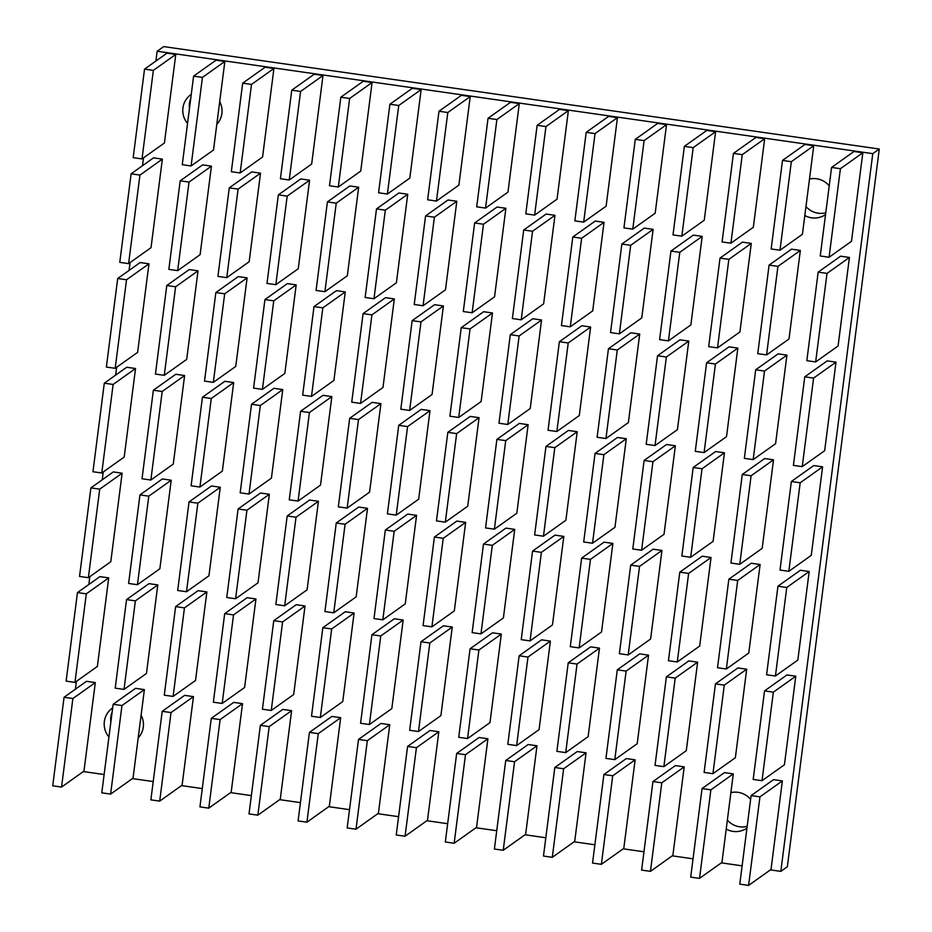 <?xml version="1.0" encoding="UTF-8"?>
<svg xmlns="http://www.w3.org/2000/svg" width="932" height="932" viewBox="0 0 932 932"><rect width="100%" height="100%" fill="white"/><g stroke="black" fill="none" stroke-linecap="round" stroke-linejoin="round"><path stroke-width="1.4" d="M862.834 152.755L851.487 241.306L829.072 257.255L840.408 168.704L862.834 152.755L854.003 151.497L831.577 167.445L840.408 168.704M831.577 167.445L820.242 255.985L829.072 257.255M849.425 257.453L838.078 345.993L815.651 361.942L826.999 273.402L849.425 257.453L840.594 256.184L818.168 272.132L826.999 273.402M818.168 272.132L806.832 360.684L815.651 361.942M836.004 362.14L824.669 450.692L802.242 466.629L813.589 378.089L836.004 362.14L827.185 360.882L804.759 376.831L813.589 378.089M804.759 376.831L793.412 465.371L802.242 466.629M822.595 466.839L811.259 555.379L788.833 571.328L800.18 482.776L822.595 466.839L813.764 465.569L791.35 481.518L800.18 482.776M791.35 481.518L780.002 570.058L788.833 571.328M809.186 571.526L797.839 660.066L775.424 676.015L786.771 587.475L809.186 571.526L800.355 570.256L777.94 586.205L786.771 587.475M777.94 586.205L766.593 674.756L775.424 676.015M795.777 676.213L784.429 764.764L762.015 780.713L773.35 692.161L795.777 676.213L786.946 674.954L764.531 690.903L773.35 692.161M764.531 690.903L753.184 779.443L762.015 780.713M751.11 795.59L773.537 779.641L782.367 780.911L771.02 869.451L748.606 885.4L739.775 884.142L751.11 795.59L759.941 796.86L748.606 885.4M782.367 780.911L759.941 796.86M746.695 669.188L735.36 757.739L712.933 773.688L724.281 685.137L746.695 669.188L737.876 667.929L715.45 683.878L724.281 685.137M715.45 683.878L704.103 772.418L712.933 773.688M697.625 662.174L686.278 750.714L663.864 766.663L675.199 678.112L697.625 662.174L688.795 660.904L666.38 676.853L675.199 678.112M666.38 676.853L655.033 765.393L663.864 766.663M648.544 655.149L637.208 743.689L614.782 759.638L626.129 671.098L648.544 655.149L639.725 653.88L617.299 669.828L626.129 671.098M617.299 669.828L605.951 758.38L614.782 759.638M599.474 648.124L588.127 736.664L565.712 752.613L577.048 664.073L599.474 648.124L590.643 646.855L568.229 662.803L577.048 664.073M568.229 662.803L556.882 751.355L565.712 752.613M550.393 641.099L539.057 729.639L516.631 745.588L527.978 657.048L550.393 641.099L541.574 639.841L519.147 655.779L527.978 657.048M519.147 655.779L507.812 744.33L516.631 745.588M501.323 634.075L489.976 722.626L467.561 738.563L478.897 650.023L501.323 634.075L492.492 632.816L470.077 648.765L478.897 650.023M470.077 648.765L458.73 737.305L467.561 738.563M452.253 627.05L440.906 715.601L418.48 731.55L429.827 642.998L452.253 627.05L443.422 625.791L420.996 641.74L429.827 642.998M420.996 641.74L409.661 730.28L418.48 731.55M813.753 145.742L802.417 234.281L779.991 250.23L791.338 161.679L813.753 145.742L804.933 144.472L782.507 160.421L791.338 161.679M782.507 160.421L771.16 248.96L779.991 250.23M764.683 138.717L753.336 227.257L730.921 243.205L742.256 154.665L764.683 138.717L755.852 137.447L733.437 153.396L742.256 154.665M733.437 153.396L722.09 241.947L730.921 243.205M715.601 131.692L704.266 220.232L681.84 236.18L693.187 147.64L715.601 131.692L706.782 130.422L684.356 146.371L693.187 147.64M684.356 146.371L673.009 234.922L681.84 236.18M666.531 124.667L655.184 213.207L632.77 229.155L644.105 140.615L666.531 124.667L657.701 123.397L635.286 139.346L644.105 140.615M635.286 139.346L623.939 227.897L632.77 229.155M617.45 117.642L606.115 206.182L583.688 222.131L595.035 133.591L617.45 117.642L608.631 116.384L586.205 132.332L595.035 133.591M586.205 132.332L574.858 220.872L583.688 222.131M568.38 110.617L557.033 199.168L534.619 215.117L545.954 126.566L568.38 110.617L559.55 109.359L537.135 125.307L545.954 126.566M537.135 125.307L525.788 213.847L534.619 215.117M519.299 103.592L507.963 192.143L485.537 208.092L496.884 119.541L519.299 103.592L510.48 102.334L488.053 118.282L496.884 119.541M488.053 118.282L476.706 206.822L485.537 208.092M786.934 355.115L775.587 443.667L753.173 459.616L764.508 371.064L786.934 355.115L778.104 353.857L755.689 369.806L764.508 371.064M755.689 369.806L744.342 458.346L753.173 459.616M737.853 348.09L726.517 436.642L704.091 452.591L715.438 364.039L737.853 348.09L729.034 346.832L706.607 362.781L715.438 364.039M706.607 362.781L695.272 451.321L704.091 452.591M688.783 341.077L677.436 429.617L655.021 445.566L666.357 357.014L688.783 341.077L679.952 339.807L657.538 355.756L666.357 357.014M657.538 355.756L646.191 444.296L655.021 445.566M639.713 334.052L628.366 422.592L605.94 438.541L617.287 350.001L639.713 334.052L630.882 332.782L608.456 348.731L617.287 350.001M608.456 348.731L597.121 437.283L605.94 438.541M590.632 327.027L579.285 415.567L556.87 431.516L568.217 342.976L590.632 327.027L581.801 325.757L559.386 341.706L568.217 342.976M559.386 341.706L548.039 430.258L556.87 431.516M541.562 320.002L530.215 408.542L507.789 424.491L519.136 335.951L541.562 320.002L532.731 318.744L510.305 334.681L519.136 335.951M510.305 334.681L498.97 423.233L507.789 424.491M492.48 312.977L481.133 401.529L458.719 417.466L470.066 328.926L492.48 312.977L483.65 311.719L461.235 327.668L470.066 328.926M461.235 327.668L449.888 416.208L458.719 417.466M760.116 564.501L748.769 653.041L726.343 668.99L737.69 580.45L760.116 564.501L751.285 563.243L728.859 579.18L737.69 580.45M728.859 579.18L717.524 667.731L726.343 668.99M711.034 557.476L699.687 646.027L677.273 661.976L688.62 573.425L711.034 557.476L702.204 556.218L679.789 572.166L688.62 573.425M679.789 572.166L668.442 660.706L677.273 661.976M661.965 550.451L650.618 639.003L628.191 654.951L639.538 566.4L661.965 550.451L653.134 549.193L630.708 565.142L639.538 566.4M630.708 565.142L619.372 653.682L628.191 654.951M612.883 543.426L601.536 631.978L579.122 647.926L590.469 559.375L612.883 543.426L604.053 542.168L581.638 558.117L590.469 559.375M581.638 558.117L570.291 646.657L579.122 647.926M563.813 536.413L552.466 624.953L530.052 640.901L541.387 552.361L563.813 536.413L554.983 535.143L532.556 551.092L541.387 552.361M532.556 551.092L521.221 639.632L530.052 640.901M514.732 529.388L503.397 617.928L480.97 633.877L492.317 545.337L514.732 529.388L505.901 528.118L483.487 544.067L492.317 545.337M483.487 544.067L472.14 632.618L480.97 633.877M465.662 522.363L454.315 610.903L431.9 626.852L443.236 538.312L465.662 522.363L456.831 521.093L434.405 537.042L443.236 538.312M434.405 537.042L423.07 625.593L431.9 626.852M702.041 788.565L724.455 772.616L733.286 773.886L721.951 862.426L699.524 878.375L690.694 877.117L702.041 788.565L710.871 789.835L699.524 878.375M733.286 773.886L710.871 789.835M652.959 781.54L675.385 765.603L684.216 766.861L672.869 855.401L650.454 871.35L641.624 870.092L652.959 781.54L661.79 782.81L650.454 871.35M684.216 766.861L661.79 782.81M603.889 774.527L626.304 758.578L635.135 759.836L623.799 848.388L601.373 864.325L592.542 863.067L603.889 774.527L612.72 775.785L601.373 864.325M635.135 759.836L612.72 775.785M554.808 767.502L577.234 751.553L586.065 752.811L574.718 841.363L552.303 857.312L543.472 856.042L554.808 767.502L563.639 768.76L552.303 857.312M586.065 752.811L563.639 768.76M505.738 760.477L528.153 744.528L536.983 745.786L525.648 834.338L503.222 850.287L494.391 849.017L505.738 760.477L514.569 761.735L503.222 850.287M536.983 745.786L514.569 761.735M456.657 753.452L479.083 737.503L487.914 738.773L476.567 827.313L454.152 843.262L445.321 841.992L456.657 753.452L465.487 754.71L454.152 843.262M487.914 738.773L465.487 754.71M407.587 746.427L430.013 730.478L438.832 731.748L427.497 820.288L405.07 836.237L396.24 834.979L407.587 746.427L416.418 747.697L405.07 836.237M438.832 731.748L416.418 747.697M800.343 250.428L788.996 338.968L766.582 354.917L777.929 266.377L800.343 250.428L791.513 249.159L769.098 265.107L777.929 266.377M769.098 265.107L757.751 353.659L766.582 354.917M751.274 243.403L739.926 331.943L717.512 347.892L728.847 259.352L751.274 243.403L742.443 242.145L720.017 258.082L728.847 259.352M720.017 258.082L708.681 346.634L717.512 347.892M702.192 236.379L690.857 324.93L668.43 340.867L679.778 252.327L702.192 236.379L693.361 235.12L670.947 251.069L679.778 252.327M670.947 251.069L659.6 339.609L668.43 340.867M653.122 229.354L641.775 317.905L619.361 333.854L630.696 245.302L653.122 229.354L644.292 228.095L621.865 244.044L630.696 245.302M621.865 244.044L610.53 332.584L619.361 333.854M604.041 222.329L592.705 310.88L570.279 326.829L581.626 238.277L604.041 222.329L595.21 221.07L572.796 237.019L581.626 238.277M572.796 237.019L561.448 325.559L570.279 326.829M554.971 215.315L543.624 303.855L521.209 319.804L532.545 231.252L554.971 215.315L546.14 214.045L523.714 229.994L532.545 231.252M523.714 229.994L512.379 318.534L521.209 319.804M505.89 208.29L494.554 296.83L472.128 312.779L483.475 224.239L505.89 208.29L497.059 207.02L474.644 222.969L483.475 224.239M474.644 222.969L463.297 311.521L472.128 312.779M773.525 459.814L762.178 548.354L739.763 564.303L751.099 475.763L773.525 459.814L764.694 458.544L742.268 474.493L751.099 475.763M742.268 474.493L730.933 563.045L739.763 564.303M724.444 452.789L713.108 541.329L690.682 557.278L702.029 468.738L724.444 452.789L715.613 451.519L693.198 467.468L702.029 468.738M693.198 467.468L681.851 556.02L690.682 557.278M675.374 445.764L664.027 534.304L641.612 550.253L652.948 461.713L675.374 445.764L666.543 444.506L644.117 460.443L652.948 461.713M644.117 460.443L632.781 548.995L641.612 550.253M626.292 438.739L614.957 527.291L592.531 543.228L603.878 454.688L626.292 438.739L617.473 437.481L595.047 453.43L603.878 454.688M595.047 453.43L583.7 541.97L592.531 543.228M577.223 431.714L565.875 520.266L543.461 536.215L554.796 447.663L577.223 431.714L568.392 430.456L545.977 446.405L554.796 447.663M545.977 446.405L534.63 534.945L543.461 536.215M528.141 424.689L516.806 513.241L494.379 529.19L505.727 440.638L528.141 424.689L519.322 423.431L496.896 439.38L505.727 440.638M496.896 439.38L485.549 527.92L494.379 529.19M479.071 417.676L467.724 506.216L445.31 522.165L456.645 433.613L479.071 417.676L470.241 416.406L447.826 432.355L456.645 433.613M447.826 432.355L436.479 520.895L445.31 522.165M429.99 410.651L418.654 499.191L396.228 515.14L407.575 426.6L429.99 410.651L421.171 409.381L398.745 425.33L407.575 426.6M398.745 425.33L387.397 513.882L396.228 515.14M380.92 403.626L369.573 492.166L347.158 508.115L358.494 419.575L380.92 403.626L372.089 402.356L349.675 418.305L358.494 419.575M349.675 418.305L338.328 506.857L347.158 508.115M331.839 396.601L320.503 485.141L298.077 501.09L309.424 412.55L331.839 396.601L323.02 395.331L300.593 411.28L309.424 412.55M300.593 411.28L289.246 499.832L298.077 501.09M282.769 389.576L271.422 478.128L249.007 494.065L260.343 405.525L282.769 389.576L273.938 388.318L251.524 404.267L260.343 405.525M251.524 404.267L240.176 492.807L249.007 494.065M233.687 382.551L222.352 471.103L199.926 487.052L211.273 398.5L233.687 382.551L224.868 381.293L202.442 397.242L211.273 398.5M202.442 397.242L191.107 485.782L199.926 487.052M184.618 375.526L173.27 464.078L150.856 480.027L162.191 391.475L184.618 375.526L175.787 374.268L153.372 390.217L162.191 391.475M153.372 390.217L142.025 478.757L150.856 480.027M135.536 368.513L124.201 457.053L101.774 473.002L113.121 384.45L135.536 368.513L126.717 367.243L104.291 383.192L113.121 384.45M104.291 383.192L92.955 471.732L101.774 473.002M456.82 201.265L445.473 289.805L423.058 305.754L434.394 217.214L456.82 201.265L447.989 199.996L425.563 215.944L434.394 217.214M425.563 215.944L414.227 304.496L423.058 305.754M407.738 194.24L396.403 282.78L373.977 298.729L385.324 210.189L407.738 194.24L398.908 192.982L376.493 208.919L385.324 210.189M376.493 208.919L365.146 297.471L373.977 298.729M358.669 187.215L347.321 275.767L324.907 291.704L336.242 203.164L358.669 187.215L349.838 185.957L327.412 201.906L336.242 203.164M327.412 201.906L316.076 290.446L324.907 291.704M309.587 180.191L298.252 268.742L275.825 284.691L287.173 196.139L309.587 180.191L300.768 178.932L278.342 194.881L287.173 196.139M278.342 194.881L266.995 283.421L275.825 284.691M260.517 173.166L249.17 261.717L226.756 277.666L238.091 189.114L260.517 173.166L251.687 171.907L229.272 187.856L238.091 189.114M229.272 187.856L217.925 276.396L226.756 277.666M211.436 166.152L200.1 254.692L177.674 270.641L189.021 182.09L211.436 166.152L202.617 164.882L180.191 180.831L189.021 182.09M180.191 180.831L168.843 269.371L177.674 270.641M162.366 159.127L151.019 247.667L128.604 263.616L139.94 175.076L162.366 159.127L153.535 157.858L131.121 173.806L139.94 175.076M131.121 173.806L119.774 262.358L128.604 263.616M358.517 739.402L380.932 723.453L389.762 724.723L378.415 813.263L356.001 829.212L347.17 827.954L358.517 739.402L367.336 740.672L356.001 829.212M389.762 724.723L367.336 740.672M309.436 732.377L331.862 716.44L340.681 717.698L329.346 806.238L306.919 822.187L298.089 820.929L309.436 732.377L318.266 733.647L306.919 822.187M340.681 717.698L318.266 733.647M260.366 725.364L282.78 709.415L291.611 710.673L280.264 799.225L257.849 815.162L249.019 813.904L260.366 725.364L269.185 726.622L257.849 815.162M291.611 710.673L269.185 726.622M211.284 718.339L233.711 702.39L242.53 703.648L231.194 792.2L208.768 808.149L199.937 806.879L211.284 718.339L220.115 719.597L208.768 808.149M242.53 703.648L220.115 719.597M162.215 711.314L184.629 695.365L193.46 696.623L182.113 785.175L159.698 801.124L150.868 799.854L162.215 711.314L171.034 712.572L159.698 801.124M193.46 696.623L171.034 712.572M113.133 704.289L135.559 688.34L144.378 689.61L133.043 778.15L110.617 794.099L101.786 792.829L113.133 704.289L121.964 705.547L110.617 794.099M144.378 689.61L121.964 705.547M64.063 697.264L86.478 681.315L95.309 682.585L83.962 771.125L61.547 787.074L52.716 785.816L64.063 697.264L72.882 698.534L61.547 787.074M95.309 682.585L72.882 698.534M416.581 515.338L405.245 603.878L382.819 619.827L394.166 531.287L416.581 515.338L407.75 514.08L385.335 530.017L394.166 531.287M385.335 530.017L373.988 618.568L382.819 619.827M367.511 508.313L356.164 596.864L333.749 612.813L345.085 524.262L367.511 508.313L358.68 507.055L336.254 523.003L345.085 524.262M336.254 523.003L324.918 611.543L333.749 612.813M318.429 501.288L307.094 589.84L284.668 605.788L296.015 517.237L318.429 501.288L309.599 500.03L287.184 515.978L296.015 517.237M287.184 515.978L275.837 604.519L284.668 605.788M269.36 494.263L258.013 582.815L235.598 598.763L246.933 510.212L269.36 494.263L260.529 493.005L238.103 508.954L246.933 510.212M238.103 508.954L226.767 597.494L235.598 598.763M220.278 487.25L208.943 575.79L186.517 591.738L197.864 503.198L220.278 487.25L211.448 485.98L189.033 501.929L197.864 503.198M189.033 501.929L177.686 590.469L186.517 591.738M171.208 480.225L159.861 568.765L137.447 584.713L148.782 496.173L171.208 480.225L162.378 478.955L139.951 494.904L148.782 496.173M139.951 494.904L128.616 583.455L137.447 584.713M122.127 473.2L110.791 561.74L88.365 577.689L99.712 489.149L122.127 473.2L113.308 471.93L90.882 487.879L99.712 489.149M90.882 487.879L79.535 576.43L88.365 577.689M443.411 305.952L432.064 394.504L409.637 410.453L420.984 321.901L443.411 305.952L434.58 304.694L412.154 320.643L420.984 321.901M412.154 320.643L400.818 409.183L409.637 410.453M394.329 298.927L382.982 387.479L360.567 403.428L371.915 314.876L394.329 298.927L385.498 297.669L363.084 313.618L371.915 314.876M363.084 313.618L351.737 402.158L360.567 403.428M345.259 291.914L333.912 380.454L311.486 396.403L322.833 307.851L345.259 291.914L336.429 290.644L314.002 306.593L322.833 307.851M314.002 306.593L302.667 395.133L311.486 396.403M296.178 284.889L284.831 373.429L262.416 389.378L273.763 300.838L296.178 284.889L287.347 283.619L264.933 299.568L273.763 300.838M264.933 299.568L253.586 388.12L262.416 389.378M247.108 277.864L235.761 366.404L213.335 382.353L224.682 293.813L247.108 277.864L238.277 276.594L215.851 292.543L224.682 293.813M215.851 292.543L204.516 381.095L213.335 382.353M198.027 270.839L186.691 359.379L164.265 375.328L175.612 286.788L198.027 270.839L189.196 269.581L166.781 285.518L175.612 286.788M166.781 285.518L155.434 374.07L164.265 375.328M148.957 263.814L137.61 352.366L115.195 368.303L126.531 279.763L148.957 263.814L140.126 262.556L117.7 278.505L126.531 279.763M117.7 278.505L106.365 367.045L115.195 368.303M470.229 96.567L458.882 185.119L436.467 201.067L447.803 112.516L470.229 96.567L461.398 95.309L438.984 111.258L447.803 112.516M438.984 111.258L427.637 199.798L436.467 201.067M421.148 89.554L409.812 178.094L387.386 194.042L398.733 105.502L421.148 89.554L412.328 88.284L389.902 104.233L398.733 105.502M389.902 104.233L378.567 192.784L387.386 194.042M372.078 82.529L360.731 171.069L338.316 187.017L349.651 98.477L372.078 82.529L363.247 81.259L340.832 97.208L349.651 98.477M340.832 97.208L329.485 185.759L338.316 187.017M322.996 75.504L311.661 164.044L289.235 179.993L300.582 91.453L322.996 75.504L314.177 74.234L291.751 90.183L300.582 91.453M291.751 90.183L280.416 178.734L289.235 179.993M273.926 68.479L262.579 157.019L240.165 172.968L251.5 84.428L273.926 68.479L265.096 67.221L242.681 83.169L251.5 84.428M242.681 83.169L231.334 171.709L240.165 172.968M224.857 61.454L213.51 150.005L191.083 165.954L202.43 77.403L224.857 61.454L216.026 60.196L193.6 76.144L202.43 77.403M193.6 76.144L182.264 164.684L191.083 165.954M175.775 54.429L164.428 142.98L142.014 158.929L153.361 70.378L175.775 54.429L166.945 53.171L144.53 69.119L153.361 70.378M144.53 69.119L133.183 157.659L142.014 158.929M403.172 620.025L391.824 708.576L369.41 724.525L380.757 635.973L403.172 620.025L394.341 618.766L371.926 634.715L380.757 635.973M371.926 634.715L360.579 723.255L369.41 724.525M354.102 613.011L342.755 701.551L320.328 717.5L331.675 628.949L354.102 613.011L345.271 611.742L322.845 627.69L331.675 628.949M322.845 627.69L311.509 716.23L320.328 717.5M305.02 605.986L293.673 694.526L271.259 710.475L282.606 621.935L305.02 605.986L296.19 604.717L273.775 620.665L282.606 621.935M273.775 620.665L262.428 709.217L271.259 710.475M255.951 598.961L244.603 687.501L222.177 703.45L233.524 614.91L255.951 598.961L247.12 597.692L224.694 613.64L233.524 614.91M224.694 613.64L213.358 702.192L222.177 703.45M206.869 591.937L195.522 680.477L173.107 696.425L184.454 607.885L206.869 591.937L198.038 590.678L175.624 606.616L184.454 607.885M175.624 606.616L164.277 695.167L173.107 696.425M157.799 584.912L146.452 673.463L124.026 689.4L135.373 600.86L157.799 584.912L148.969 583.653L126.542 599.602L135.373 600.86M126.542 599.602L115.207 688.142L124.026 689.4M108.718 577.887L97.371 666.438L74.956 682.387L86.303 593.835L108.718 577.887L99.887 576.628L77.472 592.577L86.303 593.835M77.472 592.577L66.125 681.117L74.956 682.387M825.775 212.787A19.828 19.537 54.6 0 1 805.97 206.531M825.554 214.535A19.828 19.537 54.6 0 1 804.817 215.513M189.464 108.45A19.828 19.537 54.6 0 1 190.745 98.396M219.707 101.646A19.828 19.537 54.6 0 1 216.795 124.387M187.542 123.432A19.828 19.537 54.6 0 1 191.27 94.353M110.861 722.02A19.828 19.537 54.6 0 1 112.155 711.955M141.105 715.205A19.828 19.537 54.6 0 1 138.192 737.946M108.951 736.991A19.828 19.537 54.6 0 1 112.667 707.912M747.173 826.358A19.828 19.537 54.6 0 1 727.368 820.09M746.951 828.094A19.828 19.537 54.6 0 1 726.214 829.084M879.284 149.015L787.342 866.748L780.83 871.385L872.771 153.64L879.284 149.015L163.671 46.6L157.159 51.237L872.771 153.64M83.356 771.568L104.139 774.539M132.426 778.593L153.209 781.564M181.495 785.606L202.291 788.588M230.577 792.631L251.36 795.613M279.647 799.656L300.442 802.627M328.728 806.681L349.512 809.652M377.798 813.706L398.593 816.677M426.879 820.731L447.663 823.702M475.949 827.756L496.744 830.727M525.031 834.769L545.814 837.752M574.1 841.794L594.884 844.776M623.182 848.819L643.965 851.79M672.252 855.844L693.035 858.815M721.333 862.869L742.117 865.84M770.403 869.894L780.83 871.385M809.489 179.072A19.828 19.537 54.6 0 1 829.224 185.852M730.886 792.643A19.828 19.537 54.6 0 1 750.621 799.411M75.434 689.179L76.436 681.327M88.843 584.481L89.845 576.64M102.252 479.794L103.254 471.942M115.661 375.107L116.675 367.255M129.07 270.408L130.084 262.568M142.491 165.721L143.493 157.869M155.9 61.034L157.159 51.237"/></g></svg>
